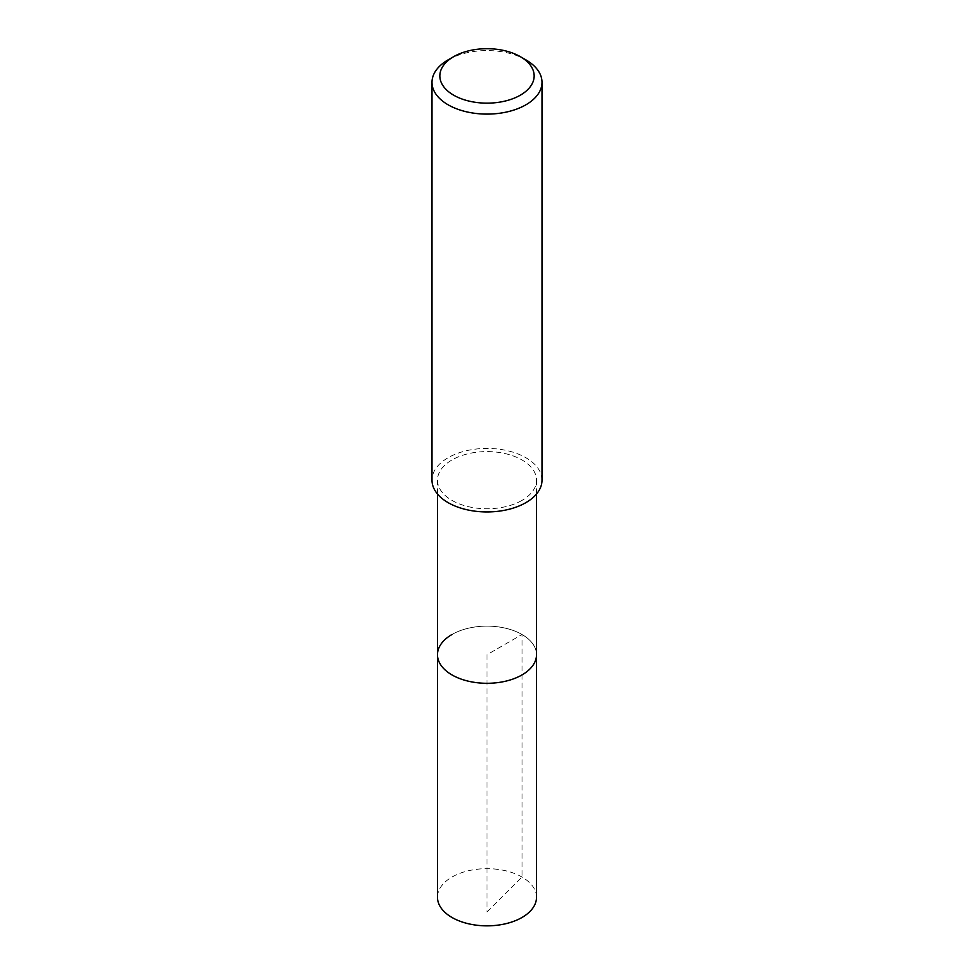 <?xml version="1.0" encoding="UTF-8"?>
<svg xmlns="http://www.w3.org/2000/svg" width="974" height="974" viewBox="0 0 974 974"><rect width="100%" height="100%" fill="white"/><g stroke="black" fill="none" stroke-linecap="round" stroke-linejoin="round"><path stroke-width="0.73" stroke-dasharray="4.87 3.65" d="M536.516 897.261A49.516 28.587 0 0 0 505.944 870.853A49.516 28.587 0 0 0 451.985 877.05A49.516 28.587 0 0 0 437.484 897.261M451.985 634.5A49.516 28.587 180 0 1 505.944 628.303A49.516 28.587 180 0 1 536.516 654.711A49.516 28.587 0 0 0 505.944 628.303A49.516 28.587 0 0 0 451.985 634.5A49.516 28.587 0 0 0 437.484 654.711M522.015 500.392A49.516 28.587 180 0 1 468.056 506.59A49.516 28.587 180 0 1 437.484 480.182A49.516 28.587 180 0 1 451.985 459.959A49.516 28.587 180 0 1 505.944 453.774A49.516 28.587 180 0 1 536.516 480.182A49.516 28.587 180 0 1 522.015 500.392M542.007 480.182A55.007 31.765 0 0 0 508.051 450.84A55.007 31.765 0 0 0 448.101 457.719A55.007 31.765 0 0 0 431.993 480.182M448.101 59.877A55.007 31.765 180 0 1 525.899 59.877M487 911.981L522.015 877.05L522.015 634.5L487 654.711L487 911.981M437.484 480.182L437.484 494.025M536.516 480.182L536.516 494.025"/><path stroke-width="1.46" d="M437.484 494.025L437.484 897.261A49.516 28.587 0 0 0 468.056 923.669A49.516 28.587 0 0 0 522.015 917.471A49.516 28.587 0 0 0 536.516 897.261L536.516 654.711A49.516 28.587 180 0 1 522.015 674.921A49.516 28.587 180 0 1 468.056 681.118A49.516 28.587 180 0 1 437.484 654.711A49.516 28.587 180 0 1 451.985 634.5M437.484 654.711A49.516 28.587 0 0 0 468.056 681.118A49.516 28.587 0 0 0 522.015 674.921A49.516 28.587 0 0 0 536.516 654.711L536.516 494.025M431.993 82.34L431.993 480.182A55.007 31.765 0 0 0 465.949 509.524A55.007 31.765 0 0 0 525.899 502.633A55.007 31.765 0 0 0 542.007 480.182L542.007 82.34A55.007 31.765 180 0 1 525.899 104.802A55.007 31.765 180 0 1 465.949 111.681A55.007 31.765 180 0 1 431.993 82.34A55.007 31.765 180 0 1 448.101 59.877L453.653 56.675A47.154 27.223 180 0 1 520.347 56.675A47.154 27.223 180 0 1 520.347 95.172A47.154 27.223 180 0 1 453.653 95.172A47.154 27.223 180 0 1 453.653 56.675L448.101 59.877M520.347 56.675L525.899 59.877A55.007 31.765 180 0 1 542.007 82.34"/></g></svg>
